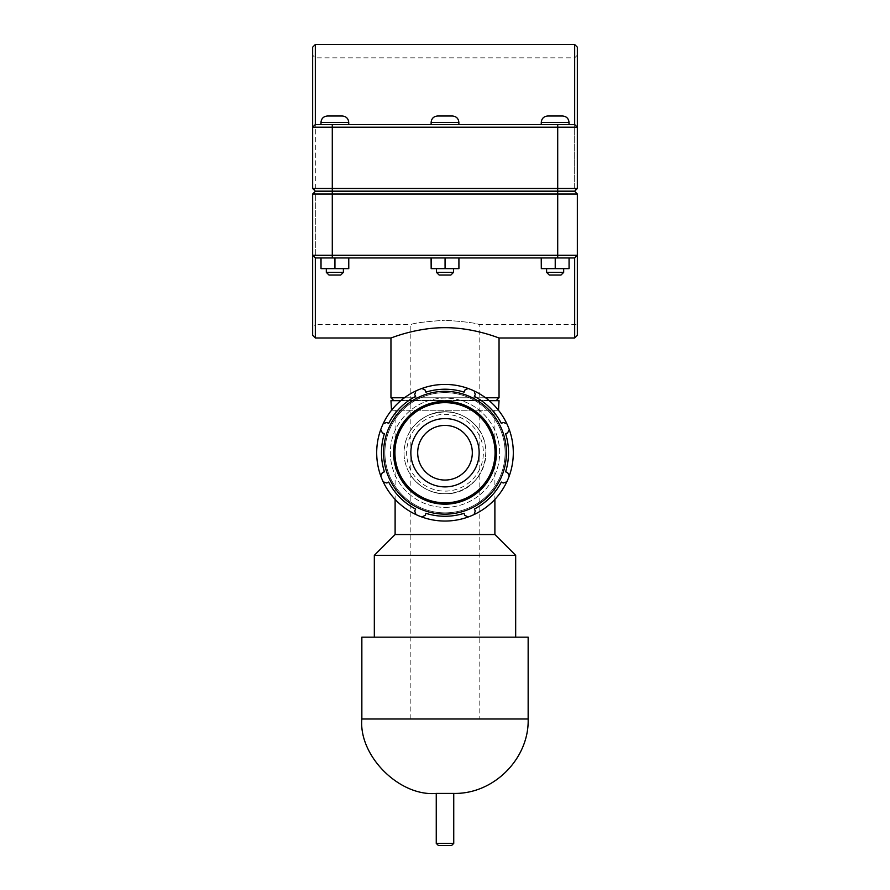 <?xml version="1.0" encoding="UTF-8"?>
<svg xmlns="http://www.w3.org/2000/svg" width="890" height="890" viewBox="0 0 890 890"><rect width="100%" height="100%" fill="white"/><g stroke="black" fill="none" stroke-linecap="round" stroke-linejoin="round"><path stroke-width="0.67" stroke-dasharray="4.45 3.34" d="M451.608 845.5L445 845.5M436.256 793.413L453.744 793.413M390.955 400.656L499.045 400.656M496.375 400.444L393.625 400.444M395.116 534.534L494.885 534.534M390.955 410.257L499.045 410.257M404.016 452.743C404.127 474.993 421.293 493.249 445 493.716C482.057 495.118 498.878 446.469 473.981 423.762C461.354 411.87 446.335 408.966 428.902 415.051C413.138 422.439 404.839 434.999 404.016 452.743M489.189 400.656L400.811 400.656M498.489 410.257L391.511 410.257M374.323 555.316L515.677 555.316M361.852 637.162L528.148 637.162M361.852 719.009L528.148 719.009M410.846 719.009L410.846 430.081C410.946 428.635 425.153 410.835 445 411.759C464.847 410.835 479.054 428.635 479.154 430.081L479.154 475.394C479.054 476.84 464.847 494.64 445 493.716C425.153 494.64 410.946 476.84 410.846 475.394A40.985 40.985 0 0 0 479.154 475.394L479.154 719.009M577.343 324.661L577.343 194.031L315.327 194.031L577.343 194.031L577.343 324.661L479.154 324.661C477.129 323.204 465.748 321.724 445 320.222C465.748 321.724 477.129 323.204 479.154 324.661L479.154 430.081A40.985 40.985 0 0 0 410.846 430.081L410.846 324.661C412.871 323.204 424.252 321.724 445 320.222C424.252 321.724 412.871 323.204 410.846 324.661L315.327 324.661L315.327 194.031L315.327 324.661L312.657 327.331L312.657 194.031L312.657 327.331M445 480.055A27.323 27.323 0 0 0 468.663 439.082A27.323 27.323 0 0 0 421.337 439.082A27.323 27.323 0 0 0 445 480.055M445 493.716A40.985 40.985 0 0 0 480.489 432.251A40.985 40.985 0 0 0 409.511 432.251A40.985 40.985 0 0 0 445 493.716M474.092 514.542L475.282 510.905L474.337 509.08A63.524 63.524 0 0 0 501.348 482.069L503.161 483.014L506.799 481.835M421.871 517.012L425.286 515.277L425.898 513.319A63.524 63.524 0 0 0 464.102 513.319L464.714 515.277L468.129 517.012A68.308 68.308 0 0 0 437.157 384.88A68.308 68.308 0 0 0 378.495 468.329A68.308 68.308 0 0 0 468.129 517.012M509.269 475.872L507.545 472.457L505.587 471.845A63.524 63.524 0 0 0 505.587 433.63L507.545 433.018L509.269 429.614M383.201 481.835L386.839 483.014L388.652 482.069A63.524 63.524 0 0 0 415.663 509.08L414.718 510.905L415.908 514.542M506.799 423.651L503.161 422.461L501.348 423.406A63.524 63.524 0 0 0 474.337 396.395L475.282 394.57L474.092 390.933M380.731 429.614L382.455 433.018L384.413 433.63A63.524 63.524 0 0 0 384.413 471.845L382.455 472.457L380.731 475.872M468.129 388.463L464.714 390.198L464.102 392.156A63.524 63.524 0 0 0 425.898 392.156L425.286 390.198L421.871 388.463M415.908 390.933L414.718 394.57L415.663 396.395A63.524 63.524 0 0 0 388.652 423.406L386.839 422.461L383.201 423.651M445 507.378A54.646 54.646 0 0 0 492.326 425.42A54.646 54.646 0 0 0 397.674 425.42A54.646 54.646 0 0 0 445 507.378A54.646 54.646 0 0 0 492.326 425.42A54.646 54.646 0 0 0 397.674 425.42A54.646 54.646 0 0 0 445 507.378M445 514.209A61.477 61.477 0 0 1 391.756 422.005A61.477 61.477 0 0 1 498.244 422.005A61.477 61.477 0 0 1 445 514.209A61.477 61.477 0 0 0 498.244 422.005A61.477 61.477 0 0 0 391.756 422.005A61.477 61.477 0 0 0 445 514.209A61.477 61.477 0 0 0 498.244 422.005A61.477 61.477 0 0 0 391.756 422.005A61.477 61.477 0 0 0 445 514.209M445 503.963A51.231 51.231 0 0 0 489.367 427.122A51.231 51.231 0 0 0 400.634 427.122A51.231 51.231 0 0 0 445 503.963A51.231 51.231 0 0 0 489.367 427.122A51.231 51.231 0 0 0 400.634 427.122A51.231 51.231 0 0 0 445 503.963M445 491.124A38.392 38.392 0 0 0 478.242 433.541A38.392 38.392 0 0 0 411.759 433.541A38.392 38.392 0 0 0 445 491.124M445 486.886A34.154 34.154 0 0 0 474.581 435.666A34.154 34.154 0 0 0 415.419 435.666A34.154 34.154 0 0 0 445 486.886A34.154 34.154 0 0 0 474.581 435.666A34.154 34.154 0 0 0 415.419 435.666A34.154 34.154 0 0 0 445 486.886M312.657 335.341L312.657 255.285L315.327 257.955L574.673 257.955L315.327 257.955L315.327 338M574.673 338L574.673 257.955L577.343 255.285L577.343 335.341M390.955 338C390.387 338.367 415.919 327.531 445 327.687C474.081 327.531 499.613 338.367 499.045 338M555.149 191.15L541.265 191.15L555.149 191.15M555.149 191.361L541.265 191.361L555.149 191.361M555.149 124.544L541.265 124.544L555.149 124.544M555.149 272.362L546.605 272.362L563.682 272.362L546.605 272.362L549.275 275.032L561.011 275.032L549.275 275.032L561.011 275.032L563.682 272.362L555.149 272.362M555.149 268.635L546.605 268.635L555.149 268.635M569.066 257.955L555.06 257.955L555.06 268.635L569.066 268.635L541.231 268.635L541.231 257.955L569.066 257.955L568.977 268.635L555.06 268.635L555.06 257.955L541.231 257.955L568.977 257.955L568.977 268.635L569.066 257.955L555.226 257.955L555.226 268.635M569.022 122.408C568.643 118.526 566.507 116.39 562.614 116.012L547.673 116.012C543.779 116.39 541.654 118.526 541.265 122.408L569.022 122.408L541.265 122.408L569.022 122.408L569.022 124.544M445 191.15L458.873 191.15L445 191.15M445 191.361L431.127 191.361L445 191.361M445 124.544L431.127 124.544L445 124.544M445 272.362L436.467 272.362L453.533 272.362L436.467 272.362L439.126 275.032L450.874 275.032L439.126 275.032L450.874 275.032L453.533 272.362L445 272.362M445 268.635L453.533 268.635L445 268.635M458.917 257.955L444.911 257.955L444.911 268.635L458.917 268.635L431.083 268.635L431.083 257.955L458.917 257.955L458.828 268.635L444.911 268.635L444.911 257.955L431.083 257.955L458.828 257.955L458.828 268.635L458.917 257.955L445.089 257.955L445.089 268.635M458.873 122.408C458.495 118.526 456.359 116.39 452.476 116.012L437.524 116.012C433.641 116.39 431.505 118.526 431.127 122.408L458.873 122.408L431.127 122.408L458.873 122.408L458.873 124.544M555.226 257.955L541.309 257.955L541.309 268.635M445.089 257.955L431.172 257.955L431.172 268.635M334.851 191.15L348.735 191.15L334.851 191.15M334.851 191.361L348.735 191.361L334.851 191.361M334.851 124.544L348.735 124.544L334.851 124.544M334.851 272.362L343.395 272.362L326.319 272.362L328.989 275.032L340.725 275.032L328.989 275.032L340.725 275.032L343.395 272.362L334.851 272.362M334.851 268.635L343.395 268.635L334.851 268.635M348.769 257.955L334.774 257.955L334.774 268.635L348.769 268.635L320.934 268.635L320.934 257.955L348.769 257.955L348.691 268.635L334.774 268.635L334.774 257.955L320.934 257.955L348.691 257.955L348.691 268.635L348.769 257.955L334.94 257.955L334.94 268.635M342.327 116.012L327.386 116.012C323.493 116.39 321.357 118.526 320.978 122.408L348.735 122.408C348.346 118.526 346.221 116.39 342.327 116.012M334.94 257.955L321.023 257.955L321.023 268.635M313.992 189.815L312.657 188.48L313.992 189.815L315.327 188.48L313.992 189.815L312.657 188.48L312.657 47.17M576.008 189.815L577.343 188.48L577.343 55.169L577.343 188.48L576.008 189.815L574.673 188.48L576.008 189.815L574.673 191.15L577.343 188.48L577.343 127.214L312.657 127.214L315.327 124.544L312.657 127.214M315.327 188.48L315.327 57.839L315.327 188.48L574.673 188.48L574.673 57.839L574.673 188.48L315.327 188.48M577.343 47.17L577.343 127.214L574.673 124.544L574.673 44.5M312.657 188.48L577.343 188.48M574.673 191.15L315.327 191.15M315.327 44.5L315.327 124.544L574.673 124.544L577.343 127.214M315.327 124.544L574.673 124.544L315.327 124.544M315.327 191.361L574.673 191.361L315.327 191.361L574.673 191.361L577.343 194.031L574.673 191.361L577.343 194.031L577.343 255.285L574.673 257.955L315.327 257.955L312.657 255.285L312.657 194.031L315.327 191.361L313.992 192.685L315.327 194.031L313.992 192.685M577.343 194.031L312.657 194.031M312.657 255.285L577.343 255.285M390.955 397.774L499.045 397.774M485.551 397.774L404.449 397.774M401.056 400.444L488.944 400.444M436.256 843.364L453.744 843.364M445 512.851A60.108 60.108 0 0 0 497.054 422.683A60.108 60.108 0 0 0 392.946 422.683A60.108 60.108 0 0 0 445 512.851A60.108 60.108 0 0 1 392.946 422.683A60.108 60.108 0 0 1 497.054 422.683A60.108 60.108 0 0 1 445 512.851M557.707 191.15L557.707 124.544M332.293 191.15L332.293 124.544M332.293 191.361L332.293 257.955M557.707 191.361L557.707 257.955M395.116 410.257L395.116 499.401M494.885 410.257L494.885 499.401M541.265 122.408L541.265 124.544M546.605 268.635L546.605 272.362M563.682 268.635L563.682 272.362M431.127 122.408L431.127 124.544M436.467 268.635L436.467 272.362M453.533 268.635L453.533 272.362M326.319 268.635L326.319 272.362M343.395 268.635L343.395 272.362M320.978 122.408L320.978 124.544M348.735 122.408L348.735 124.544M577.343 55.169L574.673 57.839L315.327 57.839L312.657 55.169"/><path stroke-width="1.33" d="M445 845.5L438.392 845.5L451.608 845.5L453.744 843.364L436.256 843.364L438.392 845.5M453.744 793.413L436.256 793.413C399.443 796.739 358.525 755.821 361.852 719.009L528.148 719.009C529.316 758.035 494.228 794.292 453.744 793.413L453.744 843.364M494.885 499.401L494.885 534.534L395.116 534.534L374.323 555.316L374.323 637.162M498.489 410.257L499.045 400.656L489.189 400.656M400.811 400.656L390.955 400.656L391.511 410.257M494.885 534.534L515.677 555.316L374.323 555.316M528.148 719.009L528.148 637.162L361.852 637.162L361.852 719.009M474.092 514.542A68.308 68.308 0 0 0 506.799 481.835L503.161 483.014L501.348 482.069A63.524 63.524 0 0 1 474.337 509.08L475.282 510.905L474.092 514.542A68.308 68.308 0 0 1 468.129 517.012L464.714 515.277L464.102 513.319A63.524 63.524 0 0 1 425.898 513.319L425.286 515.277L421.871 517.012A68.308 68.308 0 0 0 468.129 517.012M509.269 475.872A68.308 68.308 0 0 0 509.269 429.614L507.545 433.018L505.587 433.63A63.524 63.524 0 0 1 505.587 471.845L507.545 472.457L509.269 475.872A68.308 68.308 0 0 1 506.799 481.835M383.201 481.835A68.308 68.308 0 0 0 415.908 514.542L414.718 510.905L415.663 509.08A63.524 63.524 0 0 1 388.652 482.069L386.839 483.014L383.201 481.835A68.308 68.308 0 0 1 380.731 475.872L382.455 472.457L384.413 471.845A63.524 63.524 0 0 1 384.413 433.63L382.455 433.018L380.731 429.614A68.308 68.308 0 0 0 380.731 475.872M506.799 423.651A68.308 68.308 0 0 0 474.092 390.933L475.282 394.57L474.337 396.395A63.524 63.524 0 0 1 501.348 423.406L503.161 422.461L506.799 423.651A68.308 68.308 0 0 1 509.269 429.614M468.129 388.463A68.308 68.308 0 0 0 421.871 388.463L425.286 390.198L425.898 392.156A63.524 63.524 0 0 1 464.102 392.156L464.714 390.198L468.129 388.463A68.308 68.308 0 0 1 474.092 390.933M415.908 390.933A68.308 68.308 0 0 0 383.201 423.651L386.839 422.461L388.652 423.406A63.524 63.524 0 0 1 415.663 396.395L414.718 394.57L415.908 390.933A68.308 68.308 0 0 1 421.871 388.463M445 514.131A61.388 61.388 0 0 0 498.166 422.038A61.388 61.388 0 0 0 391.834 422.038A61.388 61.388 0 0 0 445 514.131M383.201 423.651A68.308 68.308 0 0 0 380.731 429.614M415.908 514.542A68.308 68.308 0 0 0 421.871 517.012M445 486.886A34.154 34.154 0 0 0 474.581 435.666A34.154 34.154 0 0 0 415.419 435.666A34.154 34.154 0 0 0 445 486.886M445 480.055A27.323 27.323 0 0 0 468.663 439.082A27.323 27.323 0 0 0 421.337 439.082A27.323 27.323 0 0 0 445 480.055M315.327 338L315.327 257.955L312.657 255.285L312.657 335.341L315.327 338L390.955 338L390.955 397.774L404.449 397.774M574.673 338L577.343 335.341L577.343 255.285L574.673 257.955L574.673 338L499.045 338C499.613 338.367 474.081 327.531 445 327.687C415.919 327.531 390.387 338.367 390.955 338M563.682 272.362L561.011 275.032L549.275 275.032L546.605 272.362L563.682 272.362L563.682 268.635M569.066 257.955L569.066 268.635L555.226 268.635L555.226 257.955M541.309 257.955L541.309 268.635L555.226 268.635M541.231 257.955L541.309 268.635M555.149 116.012L562.614 116.012C566.507 116.39 568.643 118.526 569.022 122.408L541.265 122.408C541.654 118.526 543.779 116.39 547.673 116.012L555.149 116.012M453.533 272.362L450.874 275.032L439.126 275.032L436.467 272.362L453.533 272.362L453.533 268.635M458.917 257.955L458.917 268.635L445.089 268.635L445.089 257.955M431.172 257.955L431.172 268.635L445.089 268.635M431.083 257.955L431.172 268.635M445 116.012L452.476 116.012C456.359 116.39 458.495 118.526 458.873 122.408L431.127 122.408C431.505 118.526 433.641 116.39 437.524 116.012L445 116.012M343.395 272.362L340.725 275.032L328.989 275.032L326.319 272.362L343.395 272.362L343.395 268.635M348.769 257.955L348.769 268.635L334.94 268.635L334.94 257.955M321.023 257.955L321.023 268.635L334.94 268.635M320.934 257.955L321.023 268.635M334.851 116.012L342.327 116.012C346.221 116.39 348.346 118.526 348.735 122.408L320.978 122.408C321.357 118.526 323.493 116.39 327.386 116.012L334.851 116.012M576.008 189.815L574.673 191.15L315.327 191.15L312.657 188.48L332.293 188.48L332.293 127.214L577.343 127.214L577.343 47.17L574.673 44.5L574.673 124.544L577.343 127.214L574.673 124.544L315.327 124.544L315.327 44.5L574.673 44.5M574.673 191.15L577.343 188.48L332.293 188.48L332.293 191.15M315.327 44.5L312.657 47.17L312.657 188.48M312.657 127.214L315.327 124.544L312.657 127.214L332.293 127.214L332.293 124.544M577.343 188.48L577.343 127.214M315.327 191.15L313.992 189.815M313.992 192.685L315.327 191.361L574.673 191.361L577.343 194.031L557.707 194.031L557.707 255.285L312.657 255.285L315.327 257.955L574.673 257.955L577.343 255.285L577.343 194.031M315.327 191.361L312.657 194.031L557.707 194.031L557.707 191.361M577.343 255.285L557.707 255.285L557.707 257.955M312.657 194.031L312.657 255.285M488.944 400.444L496.375 400.444L499.045 397.774L485.551 397.774M390.955 397.774L393.625 400.444L401.056 400.444M445 504.163A51.431 51.431 0 0 0 489.533 427.022A51.431 51.431 0 0 0 400.467 427.022A51.431 51.431 0 0 0 445 504.163M445 502.817A50.085 50.085 0 0 1 401.624 427.701A50.085 50.085 0 0 1 488.376 427.701A50.085 50.085 0 0 1 445 502.817M557.707 191.15L557.707 124.544M332.293 191.361L332.293 257.955M436.256 793.413L436.256 843.364M395.116 499.401L395.116 534.534M515.677 555.316L515.677 637.162M569.022 124.544L569.022 122.408M541.265 124.544L541.265 122.408M546.605 272.362L546.605 268.635M458.873 124.544L458.873 122.408M431.127 124.544L431.127 122.408M436.467 272.362L436.467 268.635M348.735 124.544L348.735 122.408M320.978 124.544L320.978 122.408M326.319 272.362L326.319 268.635M499.045 338L499.045 397.774"/></g></svg>
